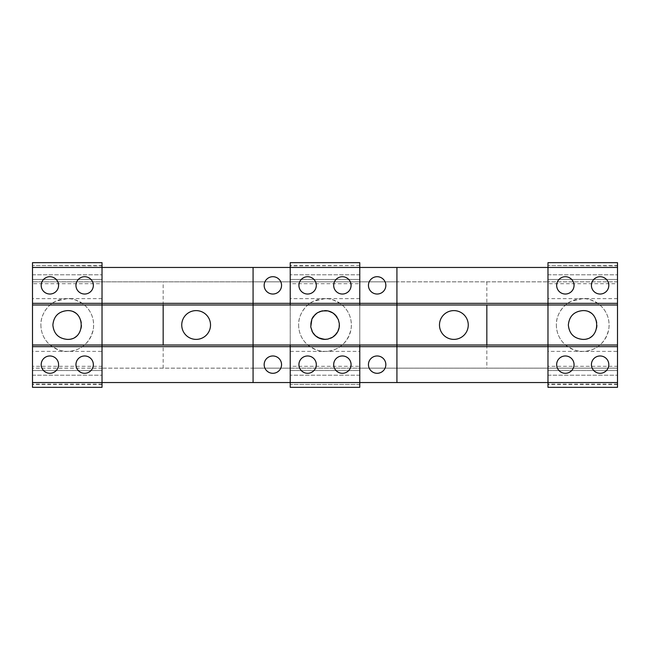 <?xml version="1.0" encoding="UTF-8"?>
<svg xmlns="http://www.w3.org/2000/svg" width="650" height="650" viewBox="0 0 650 650"><rect width="100%" height="100%" fill="white"/><g stroke="black" fill="none" stroke-linecap="round" stroke-linejoin="round"><path stroke-width="0.49" stroke-dasharray="3.25 2.44" d="M556.359 325A26.374 26.374 0 0 0 595.92 347.839A26.374 26.374 0 0 0 595.92 302.161A26.374 26.374 0 0 0 556.359 325C556.554 333.287 559.739 340.056 565.898 345.304C573.446 350.147 579.061 352.178 582.733 351.374C589.136 351.796 605.069 347.921 608.904 328.315C609.798 318.849 606.742 311.017 599.731 304.834C592.069 299.869 586.406 297.798 582.733 298.626L571.407 301.186C565.597 303.322 555.953 313.04 556.359 325M568.352 325A14.381 14.381 0 0 1 589.932 312.544A14.381 14.381 0 0 1 589.932 337.456A14.381 14.381 0 0 1 568.352 325M547.974 283.709L547.974 265.541L617.5 265.874L617.5 283.709L547.974 283.709L547.974 366.291L617.5 366.291L617.5 384.459L617.5 370.557L547.974 370.557L547.974 387.335L617.5 387.335L617.5 370.557L547.974 370.557L547.974 384.459L547.974 366.291M617.5 283.709L617.5 351.374L547.974 351.374M359.767 345.004L359.767 368.152L547.974 368.152L547.974 345.004L547.974 368.152L617.5 368.152L617.5 345.004L617.5 368.152L547.974 368.152L547.974 345.004L547.974 368.152L359.767 368.152L359.767 382.541L290.233 382.541L359.767 382.541L359.767 281.848L290.233 281.848L396.923 281.848L253.078 281.848L290.233 281.848L290.233 382.541L290.233 281.848L359.767 281.848L359.767 304.996M617.5 281.848L617.5 304.996L617.5 281.848L547.974 281.848L617.5 281.848M547.974 304.996L547.974 281.848L547.974 304.996M547.974 375.204L617.5 375.213L547.974 375.204M617.5 366.291L617.5 351.374M617.5 265.874L617.5 279.443L547.974 279.443L547.974 265.874M617.5 262.665L617.5 279.443L547.974 279.443L547.974 262.665L617.5 262.665M591.427 285.399A8.694 8.629 180 0 1 600.121 276.762A8.694 8.629 180 0 1 608.806 285.399M556.66 285.399A8.694 8.629 180 0 1 565.354 276.762A8.694 8.629 180 0 1 574.048 285.399M608.806 364.601A8.694 8.629 -0 0 1 600.121 373.238A8.694 8.629 -0 0 1 591.427 364.601M574.048 364.601A8.694 8.629 -0 0 1 565.354 373.238A8.694 8.629 -0 0 1 556.66 364.601M617.5 382.541L290.233 382.541L359.767 382.541L359.767 281.848L290.233 281.848L290.233 304.996M547.974 274.787L617.5 274.796L547.974 274.787M617.5 267.459L547.974 267.459L547.974 382.541M40.893 325A26.374 26.374 0 0 0 80.454 347.839A26.374 26.374 0 0 0 80.454 302.161A26.374 26.374 0 0 0 40.893 325C41.088 333.287 44.265 340.056 50.432 345.304C57.972 350.147 63.586 352.178 67.267 351.374C73.661 351.796 89.594 347.921 93.429 328.315C94.331 318.849 91.276 311.017 84.256 304.834C76.594 299.869 70.931 297.798 67.267 298.626L55.933 301.186C50.123 303.322 40.479 313.04 40.893 325M52.877 325A14.381 14.381 0 0 1 74.457 312.544A14.381 14.381 0 0 1 74.457 337.456A14.381 14.381 0 0 1 52.877 325M32.5 283.709L32.5 265.541L102.026 265.874L102.026 283.709L32.5 283.709L32.5 366.291L102.026 366.291L102.026 384.459L102.026 370.557L32.5 370.557L32.5 387.335L102.026 387.335L102.026 370.557L32.5 370.557L32.5 384.459L32.5 366.291M102.026 283.709L102.026 351.374L32.5 351.374M102.026 368.152L32.5 368.152L32.5 345.004L32.5 368.152L102.026 368.152L102.026 345.004L102.026 368.152L102.026 345.004L102.026 368.152L290.233 368.152L253.078 368.152L253.078 382.541L290.233 382.541L290.233 267.459L290.233 382.541L290.233 368.152L253.078 368.152L253.078 345.004L253.078 368.152L102.026 368.152M547.974 267.459L359.767 267.459L359.767 281.848L396.923 281.848L396.923 304.996L396.923 281.848L547.974 281.848L102.026 281.848L102.026 304.996L102.026 281.848L32.5 281.848L102.026 281.848L102.026 304.996L102.026 281.848L253.078 281.848L253.078 304.996L253.078 267.459L290.233 267.459L32.5 267.459M32.5 304.996L32.5 281.848L32.5 304.996M32.5 375.204L102.026 375.213L32.5 375.204M102.026 366.291L102.026 351.374M102.026 265.874L102.026 279.443L32.5 279.443L32.5 265.874M102.026 262.665L102.026 279.443L32.5 279.443L32.5 262.665L102.026 262.665M75.953 285.399A8.694 8.629 180 0 1 84.646 276.762A8.694 8.629 180 0 1 93.34 285.399M41.194 285.399A8.694 8.629 180 0 1 49.879 276.762A8.694 8.629 180 0 1 58.573 285.399M93.34 364.601A8.694 8.629 -0 0 1 84.646 373.238A8.694 8.629 -0 0 1 75.953 364.601M58.573 364.601A8.694 8.629 -0 0 1 49.879 373.238A8.694 8.629 -0 0 1 41.194 364.601M102.026 267.459L102.026 382.541L32.5 382.541M32.5 274.787L102.026 274.796L32.5 274.787M315.616 335.904L312.894 332.776L310.993 328.291L310.619 325L312.317 318.207M311.911 330.972A14.381 14.381 0 0 1 310.619 325A14.381 14.381 0 0 0 332.191 337.456A14.381 14.381 0 0 0 332.191 312.544A14.381 14.381 0 0 0 310.619 325A14.381 14.381 0 0 0 332.191 337.456A14.381 14.381 0 0 0 332.191 312.544A14.381 14.381 0 0 0 310.619 325A14.381 14.381 0 0 1 332.191 312.544A14.381 14.381 0 0 1 332.191 337.456A14.381 14.381 0 0 1 311.87 319.118M439.481 325A14.381 14.381 0 0 1 461.061 312.544A14.381 14.381 0 0 1 461.061 337.456A14.381 14.381 0 0 1 439.481 325M290.233 267.459L359.767 267.459L359.767 382.541L102.026 382.541M327.909 310.911L328.364 311.009M336.757 316.704L337.058 317.159A14.381 14.381 0 0 1 339.381 325.244M337.106 317.224L339.007 321.709L339.332 326.219L338.195 330.72L336.115 334.132M181.748 325A14.381 14.381 0 0 1 203.328 312.544A14.381 14.381 0 0 1 203.328 337.456A14.381 14.381 0 0 1 181.748 325M290.233 345.004L290.233 368.152L359.767 368.152L359.767 382.541L396.923 382.541L396.923 345.004L396.923 368.152L253.078 368.152M298.626 325A26.374 26.374 0 0 0 338.187 347.839A26.374 26.374 0 0 0 338.187 302.161A26.374 26.374 0 0 0 298.626 325C298.821 333.287 301.998 340.056 308.165 345.304C315.713 350.147 321.319 352.178 325 351.374C331.394 351.796 347.327 347.921 351.162 328.315C352.064 318.849 349.009 311.017 341.998 304.834C334.336 299.869 328.664 297.798 325 298.626L313.674 301.186C307.864 303.322 298.212 313.04 298.626 325M359.767 265.874L359.767 279.443L290.233 279.443L290.233 262.665L359.767 262.665L359.767 279.443L290.233 279.443L290.233 265.874L359.767 265.541L359.767 283.709L290.233 283.709L290.233 366.291L359.767 366.291L359.767 351.374L290.233 351.374M359.767 283.709L359.767 351.374M313.308 316.615A14.381 14.381 0 0 1 321.969 310.936M322.4 310.854A14.381 14.381 0 0 1 325.447 310.619M330.704 338.203A14.381 14.381 0 0 1 325.187 339.381M298.927 285.399A8.694 8.629 180 0 1 307.621 276.762A8.694 8.629 180 0 1 316.306 285.399M333.694 285.399A8.694 8.629 180 0 1 342.379 276.762A8.694 8.629 180 0 1 351.073 285.399M264.16 285.399A8.694 8.629 180 0 1 272.854 276.762A8.694 8.629 180 0 1 281.548 285.399M368.452 285.399A8.694 8.629 180 0 1 377.146 276.762A8.694 8.629 180 0 1 385.84 285.399M359.767 267.459L396.923 267.459L396.923 281.848M290.233 281.848L253.078 281.848M290.233 283.709L290.233 265.874M359.767 274.787L290.233 274.787L359.767 274.796M359.767 366.291L359.767 384.459L290.233 384.459L290.233 366.291M359.767 375.213L290.233 375.204L359.767 375.213M359.767 384.126L359.767 370.557L290.233 370.557L290.233 387.335L359.767 387.335L359.767 370.557L290.233 370.557L290.233 384.126M359.767 281.848L359.767 368.152L396.923 368.152M316.306 364.601A8.694 8.629 0 0 1 307.621 373.238A8.694 8.629 0 0 1 298.927 364.601M351.073 364.601A8.694 8.629 0 0 1 342.379 373.238A8.694 8.629 0 0 1 333.694 364.601M281.548 364.601A8.694 8.629 0 0 1 272.854 373.238A8.694 8.629 0 0 1 264.16 364.601M385.84 364.601A8.694 8.629 0 0 1 377.146 373.238A8.694 8.629 0 0 1 368.452 364.601M617.5 298.626L547.974 298.626M617.5 384.126L547.974 384.126M102.026 298.626L32.5 298.626M102.026 384.126L32.5 384.126M486.834 281.848L486.834 304.996M486.834 345.004L486.834 368.152M163.166 368.152L163.166 345.004M163.166 304.996L163.166 281.848M359.767 298.626L290.233 298.626M617.5 384.459L547.974 384.459M617.5 265.541L547.974 265.541M102.026 384.459L32.5 384.459M102.026 265.541L32.5 265.541M359.767 265.541L290.233 265.541M359.767 384.459L290.233 384.459"/><path stroke-width="0.97" d="M568.352 325C569.205 316.257 573.999 311.464 582.733 310.619C601.315 309.733 601.274 340.283 582.733 339.381C573.999 338.536 569.205 333.743 568.352 325M617.5 267.459L617.5 346.669L547.974 346.669L547.974 262.665L617.5 262.665L617.5 267.459L359.767 267.459L359.767 262.665L290.233 262.665L290.233 304.996L102.026 304.996L102.026 346.669L32.5 346.669L32.5 262.665L102.026 262.665L102.026 267.459L32.5 267.459M617.5 382.541L547.974 382.541L547.974 387.335L617.5 387.335L617.5 346.669M600.121 294.027A8.694 8.629 180 0 1 591.427 285.399A8.694 8.694 0 0 1 600.121 276.705A8.694 8.694 0 0 1 608.806 285.399A8.694 8.629 180 0 1 600.121 294.027M565.354 294.027A8.694 8.629 180 0 1 556.66 285.399A8.694 8.694 0 0 1 565.354 276.705A8.694 8.694 0 0 1 574.048 285.399A8.694 8.629 180 0 1 565.354 294.027M600.121 355.973A8.694 8.629 -0 0 1 608.806 364.601A8.694 8.694 0 0 1 600.121 373.295A8.694 8.694 0 0 1 591.427 364.601A8.694 8.629 -0 0 1 600.121 355.973M565.354 355.973A8.694 8.629 -0 0 1 574.048 364.601A8.694 8.694 0 0 1 565.354 373.295A8.694 8.694 0 0 1 556.66 364.601A8.694 8.629 -0 0 1 565.354 355.973M617.5 345.004L547.974 345.004L547.974 267.459M359.767 382.541L547.974 382.541L547.974 345.004L359.767 345.004L359.767 387.335L290.233 387.335L290.233 345.004L32.5 345.004M617.5 303.331L359.767 303.331L359.767 267.459M617.5 304.996L359.767 304.996L359.767 303.331M52.877 325C53.739 316.257 58.533 311.464 67.267 310.619C85.841 309.733 85.8 340.283 67.267 339.381C58.533 338.536 53.731 333.743 52.877 325M290.233 382.541L32.5 382.541L32.5 387.335L102.026 387.335L102.026 267.459L290.233 267.459M84.646 294.027A8.694 8.629 180 0 1 75.953 285.399A8.694 8.694 0 0 1 84.646 276.705A8.694 8.694 0 0 1 93.34 285.399A8.694 8.629 180 0 1 84.646 294.027M49.879 294.027A8.694 8.629 180 0 1 41.194 285.399A8.694 8.694 0 0 1 49.879 276.705A8.694 8.694 0 0 1 58.573 285.399A8.694 8.629 180 0 1 49.879 294.027M84.646 355.973A8.694 8.629 -0 0 1 93.34 364.601A8.694 8.694 0 0 1 84.646 373.295A8.694 8.694 0 0 1 75.953 364.601A8.694 8.629 -0 0 1 84.646 355.973M49.879 355.973A8.694 8.629 -0 0 1 58.573 364.601A8.694 8.694 0 0 1 49.879 373.295A8.694 8.694 0 0 1 41.194 364.601A8.694 8.629 -0 0 1 49.879 355.973M32.5 382.541L32.5 346.669M32.5 304.996L102.026 304.996L102.026 303.331L32.5 303.331M312.317 318.207L313.349 316.558M313.479 316.387L317.143 312.951L320.304 311.407L325.219 310.619L328.039 310.936L332.589 312.78L335.173 314.827L338.325 319.572L339.324 323.676L339.154 327.551L337.764 331.63L334.75 335.579L332.475 337.285L327.917 339.089L324.447 339.373L318.264 337.707L315.616 335.904M439.481 325A14.381 14.381 0 0 1 461.061 312.544A14.381 14.381 0 0 1 461.061 337.456A14.381 14.381 0 0 1 439.481 325M547.974 382.541L547.974 346.669L359.767 346.669M332.337 337.374L327.86 339.097L325.171 339.381L319.702 338.374L315.396 335.709L312.569 332.231L310.741 326.926L311.87 319.118L315.25 314.421L317.517 312.715L322.083 310.911L327.909 310.911M328.364 311.009L332.914 312.991M333.304 313.251L336.757 316.704M325.447 310.619A14.381 14.381 0 0 1 337.049 317.143L337.106 317.224M336.115 334.132L332.613 337.204M181.748 325A14.381 14.381 0 0 1 203.328 312.544A14.381 14.381 0 0 1 203.328 337.456A14.381 14.381 0 0 1 181.748 325M290.233 303.331L102.026 303.331L102.026 267.459M102.026 382.541L102.026 346.669L290.233 346.669M311.87 319.118A14.381 14.381 0 0 1 313.308 316.615M321.969 310.936A14.381 14.381 0 0 1 322.4 310.854M339.381 325.244A14.381 14.381 0 0 1 330.704 338.203M325.187 339.381A14.381 14.381 0 0 1 311.911 330.972M396.923 346.669L396.923 382.541L253.078 382.541L253.078 346.669L396.923 346.669L396.923 345.004L253.078 345.004L253.078 267.459L396.923 267.459L396.923 304.996L253.078 304.996M307.621 294.027A8.694 8.629 180 0 1 298.927 285.399A8.694 8.694 0 0 1 307.621 276.705A8.694 8.694 0 0 1 316.306 285.399A8.694 8.629 180 0 1 307.621 294.027M342.379 294.027A8.694 8.629 180 0 1 333.694 285.399A8.694 8.694 0 0 1 342.379 276.705A8.694 8.694 0 0 1 351.073 285.399A8.694 8.629 180 0 1 342.379 294.027M272.854 294.027A8.694 8.629 180 0 1 264.16 285.399A8.694 8.694 0 0 1 272.854 276.705A8.694 8.694 0 0 1 281.548 285.399A8.694 8.629 180 0 1 272.854 294.027M377.146 294.027A8.694 8.629 180 0 1 368.452 285.399A8.694 8.694 0 0 1 377.146 276.705A8.694 8.694 0 0 1 385.84 285.399A8.694 8.629 180 0 1 377.146 294.027M396.923 303.331L253.078 303.331M307.621 355.973A8.694 8.629 0 0 1 316.306 364.601A8.694 8.694 0 0 1 307.621 373.295A8.694 8.694 0 0 1 298.927 364.601A8.694 8.629 0 0 1 307.621 355.973M342.379 355.973A8.694 8.629 0 0 1 351.073 364.601A8.694 8.694 0 0 1 342.379 373.295A8.694 8.694 0 0 1 333.694 364.601A8.694 8.629 0 0 1 342.379 355.973M272.854 355.973A8.694 8.629 0 0 1 281.548 364.601A8.694 8.694 0 0 1 272.854 373.295A8.694 8.694 0 0 1 264.16 364.601A8.694 8.629 0 0 1 272.854 355.973M377.146 355.973A8.694 8.629 0 0 1 385.84 364.601A8.694 8.694 0 0 1 377.146 373.295A8.694 8.694 0 0 1 368.452 364.601A8.694 8.629 0 0 1 377.146 355.973M253.078 346.669L253.078 345.004M486.834 304.996L486.834 345.004M396.923 345.004L396.923 304.996M163.166 345.004L163.166 304.996"/></g></svg>
